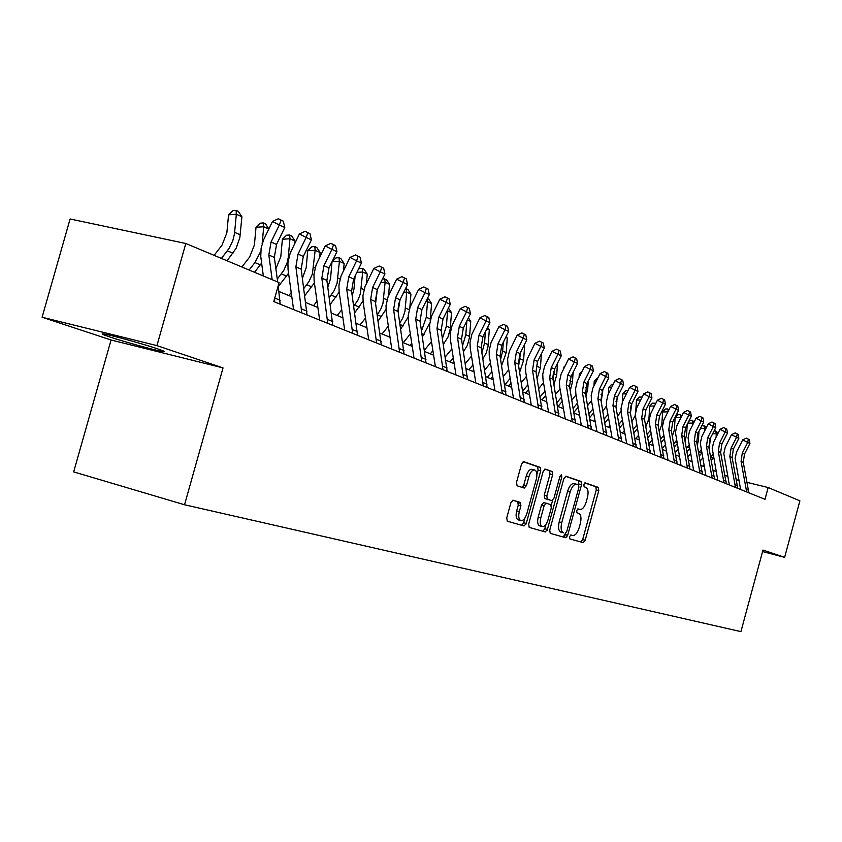 <?xml version="1.0" encoding="UTF-8"?>
<svg xmlns="http://www.w3.org/2000/svg" width="842" height="842" viewBox="0 0 842 842"><rect width="100%" height="100%" fill="white"/><g stroke="black" fill="none" stroke-linecap="round" stroke-linejoin="round"><path stroke-width="1.26" d="M569.518 536.68L569.866 538.901L583.201 542.669L585.19 540.248L598.788 490.57L598.325 487.402L585.222 482.876L583.811 484.539L584.148 486.792L585.864 487.381C588.137 488.76 588.642 492.17 587.4 497.643L586.264 501.811C584.548 507.137 582.401 509.684 579.822 509.463L578.086 508.915L576.665 510.599L576.991 512.831L578.854 513.409C581.054 514.799 581.538 518.177 580.306 523.535L579.17 527.713C577.444 533.049 575.286 535.638 572.686 535.47L570.95 534.975L569.518 536.68M567.298 535.144L566.824 537.049M109.639 336.916C123.437 341.547 153.181 349.798 161.632 351.346C166.432 352.219 165.032 351.356 157.433 348.777C144.256 344.294 113.765 335.811 105.082 334.2C99.956 333.264 101.482 334.169 109.639 336.916M513.146 500.232L510.894 502.779L506.747 517.851L507.284 521.209L524.061 525.955L526.261 523.419L540.743 470.741L540.175 467.342L523.756 461.69L521.524 464.174L516.514 482.35L517.093 485.781L524.261 488.065L526.482 485.56L528.934 476.635C530.481 471.909 532.449 469.71 534.828 470.004C536.922 471.257 537.428 474.288 536.343 479.098L526.787 513.841C525.176 518.714 523.145 520.956 520.703 520.545C518.704 519.261 518.24 516.293 519.303 511.631L520.914 505.8L520.367 502.432L513.146 500.232M223.035 367.901L156.938 345.609L185.808 243.496L70.096 218.983L42.1 317.224L111.07 340.01L73.664 471.888L184.535 504.758L223.035 367.901L111.07 340.01M762.568 551.573L784.639 557.362L762.978 550.058L740.918 631.626L184.535 504.758M784.639 557.362L799.9 500.832L768.167 487.539L747.201 482.403M185.808 243.496L279.102 282.586L273.755 301.604L764.989 499.306L768.167 487.539M549.721 530.123L550.258 533.354L565.624 537.701L567.676 535.249L581.538 484.676L581.043 481.435L565.929 476.225L563.845 478.635L549.721 530.123M545.269 531.944L529.186 527.397L528.681 524.113L543.132 471.562L545.29 469.11L552.089 471.457L552.626 474.804L546.826 495.906L547.342 499.211L551.847 500.632L553.962 498.18L559.951 476.362L561.425 474.678L561.793 476.993L547.395 529.46L545.269 531.944M156.938 345.609L42.1 317.224M727.698 476.372L725.057 475.288M716.11 471.604L713.279 470.436M704.207 466.7L701.176 465.447M691.956 461.648L688.714 460.311M679.347 456.459L675.884 455.027M666.369 451.112L662.665 449.586M652.992 445.597L649.045 443.966M639.215 439.924L635.005 438.187M625.006 434.062L620.512 432.22M610.345 428.031L605.566 426.052M595.22 421.789L590.137 419.695M579.601 415.359L574.191 413.127M563.466 408.707L557.709 406.339M546.784 401.834L540.659 399.318M529.534 394.73L523.029 392.046M511.683 387.373L504.768 384.52M493.202 379.763L485.845 376.732M474.057 371.869L466.236 368.649M454.206 363.691L445.892 360.26M433.609 355.208L424.768 351.567M412.233 346.399L402.823 342.526M390.014 337.242L380.016 333.127M366.923 327.706L356.282 323.349M342.904 317.834L331.58 313.161M317.887 307.519L305.825 302.552M291.816 296.784L278.965 291.49M738.823 480.35L736.455 479.772M518.493 505.147L519.314 502.148M523.282 487.76L524.061 484.929M564.424 537.364L565.182 534.575M580.843 541.995L582.675 539.564L596.262 489.928L595.799 486.75L584.78 482.95M546.016 524.334L544.806 528.755L547.395 529.46L546.932 530.649M578.717 484.981L578.486 480.782L565.382 476.267M563.235 537.028L565.456 533.365M565.298 533.354L566.729 531.639L578.928 487.171L578.58 484.897L576.738 484.276C574.118 483.971 571.928 486.529 570.171 491.949L561.772 522.556C560.54 527.923 561.035 531.323 563.235 532.754L563.424 532.818M576.444 484.203L574.17 483.613C571.55 483.319 569.36 485.866 567.592 491.275L570.171 491.949M560.867 532.123L560.677 532.049C558.467 530.628 557.983 527.229 559.204 521.861L567.592 491.275M526.071 523.366L525.861 524.471M544.721 469.152L552.089 471.457M551.847 500.632L544.742 498.527L544.227 495.222L550.015 474.13L549.468 470.783M552.562 500.495L551.278 505.189M540.806 517.819C539.764 522.398 540.206 525.303 542.122 526.534C544.469 526.913 546.426 524.713 547.995 519.946L551.289 507.947L550.784 504.674L546.269 503.263L544.132 505.737L540.806 517.819L538.206 517.114C537.164 521.693 537.596 524.598 539.522 525.829L539.933 525.945M546.269 503.263L543.658 502.579L541.522 505.042L544.132 505.737M538.206 517.114L541.522 505.042M542.848 531.27L544.806 528.755M518.514 519.956L518.062 519.83C516.072 518.546 515.599 515.578 516.662 510.915L518.262 505.084L517.714 501.727L512.767 500.211M534.523 469.931L532.186 469.331C529.797 469.026 527.839 471.236 526.282 475.951L528.934 476.635M522.082 487.371L523.829 484.876L526.282 475.951M536.922 474.393L538.112 470.068L537.543 466.678L523.166 461.721M521.608 525.261L523.629 522.703L524.892 518.135M709.206 449.196L710.395 438.177M714.069 430.957L716.363 431.357L717.837 433.63M717.51 434.272L716.3 433.714L716.11 437.03M712.816 454.469L710.753 457.29M713.448 457.753L711.322 460.237M703.933 465.237L703.081 466.236M700.302 460.869L702.586 458.206M715.458 430.936L716.3 433.714L712.648 433.756M746.675 491.938L741.065 461.448L742.276 453.122L747.728 442.439L742.697 439.871L736.497 452.228L735.119 458.501L740.613 489.497M748.875 492.823L743.276 462.416L744.486 454.112L749.927 443.46L747.728 442.439L748.327 439.145L749.201 439.556L746.317 438.114L748.327 439.145M746.317 438.114L742.697 439.871M749.927 443.46L749.201 439.556M697.292 445.06L698.439 440.387L698.965 431.42M701.87 425.694L704.933 426.094L706.122 427.936M705.659 428.852L704.838 428.473L704.712 430.725M701.018 449.965L698.776 452.87M701.639 453.249L699.355 455.911M688.03 456.722L690.482 453.859M704.007 425.663L704.838 428.473L700.428 428.525M685.009 440.724L686.577 435.167L687.219 424.421M688.556 421.779L689.924 420.284L692.229 420.253L694.082 422.074M693.471 423.273L692.998 424.21M688.872 445.334L686.451 448.354M689.493 448.628L687.04 451.491M675.4 452.48L678.021 449.407M692.229 420.253L693.061 423.084L687.861 423.158M672.358 436.209L674.389 429.809L675.116 417.643L677.799 414.717L680.125 414.685L681.683 416.022M676.368 440.566L673.768 443.734M676.989 443.892L674.368 446.965M662.401 448.154L665.201 444.86M680.125 414.685L680.936 417.506L675.116 417.643M735.487 487.434L729.846 456.543L731.077 448.102L736.603 437.272L731.519 434.683L725.236 447.197L723.836 453.564L729.361 484.971M737.75 488.339L732.119 457.532L733.35 449.112L738.855 438.324L736.603 437.272L737.224 433.935L738.118 434.356L735.182 432.893L737.224 433.935M735.182 432.893L731.519 434.683M738.855 438.324L738.118 434.356M723.983 482.803L718.31 451.501L719.573 442.945L725.162 431.967L720.026 429.336L713.658 442.039L712.237 448.481L717.794 480.308M726.309 483.74L720.647 452.522L721.899 443.987L727.477 433.041L725.162 431.967L725.804 428.578L726.73 429.01L723.752 427.536L725.804 428.578M723.752 427.536L720.026 429.336M727.477 433.041L726.73 429.01M712.143 478.035L706.449 446.313L707.733 437.64L713.395 426.505L708.206 423.852L701.754 436.735L700.312 443.271L705.891 475.519M714.542 479.003L708.848 447.365L710.122 438.714L715.774 427.61L713.395 426.505L714.058 423.073L715.016 423.526L711.985 422.021L714.058 423.073M711.985 422.021L708.206 423.852M715.774 427.61L715.016 423.526M659.307 431.514L661.844 424.284L662.601 411.948L665.327 408.991L667.685 408.949L668.937 409.791M663.496 435.661L660.696 438.998M664.117 439.04L661.317 442.334M649.003 443.745L652.003 440.208M667.885 411.864L662.601 411.948M668.274 411.075L667.685 408.949M699.976 473.141L694.25 440.976L695.555 432.178L701.291 420.884L696.05 418.2L689.503 431.272L688.051 437.903L693.65 470.594M702.438 474.13L696.713 442.061L698.018 433.283L703.744 422.021L701.291 420.884L701.975 417.411L702.965 417.874L699.881 416.348L701.975 417.411M699.881 416.348L696.05 418.2M703.744 422.021L702.965 417.874M645.856 426.631L648.94 418.611L649.719 406.107L652.497 403.108L655.75 403.465M650.224 430.609L647.235 434.156M650.866 434.072L647.866 437.598M635.794 438.514L638.394 435.451M654.455 406.012L649.719 406.107M655.255 404.434L654.876 403.065M687.44 468.099L681.694 435.493L683.02 426.568L688.84 415.095L683.536 412.391L676.905 425.652L675.421 432.378L681.052 465.521M689.977 469.12L684.23 436.598L685.556 427.704L691.356 416.264L688.84 415.095L689.545 411.591L690.556 412.064L687.43 410.507L689.545 411.591M687.43 410.507L683.536 412.391M691.356 416.264L690.556 412.064M631.974 421.568L635.205 415.569M635.773 411.054L636.468 400.087L639.288 397.045L642.046 397.161M636.563 425.41L633.363 429.188M637.215 428.967L634.015 432.746M622.343 432.967L624.375 430.578M640.615 400.003L636.468 400.087M641.846 397.561L641.699 396.992M674.537 462.9L668.759 429.841L670.106 420.779L676.01 409.138L670.653 406.402L663.928 419.863L662.422 426.683L668.074 460.3M677.147 463.953L671.379 430.978L672.726 421.958L678.61 410.349L676.01 409.138L676.747 405.591L677.789 406.076L674.6 404.497L676.747 405.591M674.6 404.497L670.653 406.402M678.61 410.349L677.789 406.076M617.66 416.38L621.017 411.149M622.27 402.318L622.817 393.888L625.69 390.804L627.879 390.751M630.974 405.749L630.248 411.717M622.47 420.063L619.049 424.115M623.133 423.737L619.712 427.789M608.503 427.262L609.913 425.589M626.343 393.803L622.817 393.888M661.244 457.553L655.434 424.021L656.813 414.832L662.801 403.013L657.381 400.234L650.571 413.906L649.035 420.832L654.718 454.922M663.938 458.637L658.139 425.199L659.507 416.032L665.475 404.255L662.801 403.013L663.57 399.413L664.633 399.908L661.402 398.308L663.57 399.413M661.402 398.308L657.381 400.234M665.475 404.255L664.633 399.908M602.893 411.064L606.451 406.065M608.324 394.035L608.745 387.499L611.681 384.373L613.176 384.341M617.175 397.582L615.944 406.875M607.935 414.569L604.293 418.906M608.619 418.369L604.966 422.705M594.231 421.389L594.989 420.484M611.618 387.425L608.745 387.499M647.551 452.038L641.709 418.011L643.12 408.686L649.182 396.687L643.709 393.888L636.794 407.76L635.236 414.79L640.941 449.386M650.319 453.154L644.488 419.232L645.888 409.928L651.94 397.971L649.182 396.687L649.982 393.046L651.087 393.561L647.793 391.919L649.982 393.046M647.793 391.919L643.709 393.888M651.94 397.971L651.087 393.561M587.642 405.623L591.473 400.613M593.936 385.794L594.252 380.91L597.988 377.732M602.925 389.499L601.209 401.645M592.936 408.928L589.053 413.569M593.642 412.864L589.747 417.506M596.42 380.858L594.252 380.91M633.426 446.355L627.564 411.833L628.995 402.36L635.152 390.172L629.606 387.331L622.606 401.434L621.017 408.57L621.312 413.685L626.743 443.671M636.278 447.502L630.426 413.085L631.858 403.644L637.994 391.488L635.152 390.172L635.973 386.478L637.11 387.004L633.763 385.341L635.973 386.478M633.763 385.341L629.606 387.331M637.994 391.488L637.11 387.004M571.907 400.045L576.012 394.887M579.096 377.311L579.317 374.122L582.264 371.006M588.253 381.11L587.737 388.762L585.979 396.193M577.465 403.139L573.307 408.107M578.17 407.212L574.023 412.18M580.717 374.09L579.317 374.122M618.849 440.492L612.965 405.444L614.428 395.835L620.67 383.447L615.07 380.584L607.956 394.898L606.345 402.15L606.64 407.339L612.092 437.766M621.796 441.682L615.923 406.739L617.375 397.161L623.606 384.815L620.67 383.447L621.533 379.71L622.701 380.258L619.291 378.563L621.533 379.71M619.291 378.563L615.07 380.584M623.606 384.815L622.701 380.258M555.636 394.319L560.046 388.941M563.803 368.491L563.898 367.123L565.14 365.817M573.118 372.385L572.465 381.994L570.244 390.52M561.467 397.192L557.046 402.508M562.203 401.413L557.993 406.454M564.498 367.112L563.898 367.123M603.809 434.44L597.904 398.866L599.399 389.099L605.735 376.511L600.062 373.606L592.852 388.162L591.2 395.519L591.505 400.803L596.967 431.683M606.85 435.661L600.956 400.192L602.44 390.467L608.755 377.921L605.735 376.511L606.619 372.722L607.829 373.28L604.356 371.564L606.619 372.722M604.356 371.564L600.062 373.606M608.755 377.921L607.829 373.28M538.817 388.457L543.522 382.763M557.499 363.302L556.699 375.016L553.962 384.626M553.626 371.49L552.847 377.637M544.953 391.088L540.227 396.771M545.7 395.456L542.027 399.876M588.274 428.189L582.348 392.067L583.874 382.142L590.305 369.354L584.569 366.417L577.254 381.205L575.581 388.688L575.865 394.035L581.359 425.399M591.421 429.452L585.495 393.446L587.021 383.552L593.431 370.796L590.305 369.354L591.231 365.502L592.484 366.091L588.937 364.333L591.231 365.502M588.937 364.333L584.569 366.417M593.431 370.796L592.484 366.091M541.395 353.829L540.417 367.796L537.122 378.511M537.417 361.807L536.017 371.996M527.86 384.805L522.829 390.888M528.629 389.341L525.534 393.077M521.419 382.447L526.439 376.363M572.223 421.726L566.277 385.036L567.834 374.964L574.37 361.955L568.571 358.976L561.14 374.016L559.435 381.615L559.719 387.057L565.235 418.916M575.475 423.031L569.539 386.467L571.087 376.416L577.591 363.449L574.37 361.955L575.328 358.05L576.623 358.66L573.013 356.861L575.328 358.05M573.013 356.861L568.571 358.976M577.591 363.449L576.623 358.66M524.103 345.283L524.619 346.062L523.587 360.344L519.682 372.164M524.619 346.062L523.882 345.725M520.63 352.23L518.63 365.86M510.189 378.353L505.021 384.626M510.968 383.057L508.494 386.057M503.4 376.29L508.757 369.785M555.636 415.053L549.668 377.784L551.268 367.533L557.899 354.303L552.036 351.293L544.49 366.596L542.743 374.322L543.027 379.847L548.563 412.201M558.993 416.401L553.036 379.247L554.625 369.038L561.235 355.85L557.899 354.303L558.899 350.346L560.235 350.977L556.551 349.146L558.899 350.346M556.551 349.146L552.036 351.293M561.235 355.85L560.235 350.977M506.189 336.474L507.263 338.126L506.2 352.651L501.632 365.575M507.263 338.126L505.716 337.41M503.305 342.262L502.653 351.072L500.611 359.429M491.886 371.722L487.286 377.321M492.686 376.606L490.886 378.805M484.75 369.985L490.454 363.007M522.577 487.529L522.735 486.939M538.47 408.138L532.502 370.269L534.133 359.86L540.859 346.388L534.933 343.347L527.271 358.913L525.492 366.765L525.766 372.385L531.313 405.265M541.953 409.538L535.975 371.796L537.606 361.418L544.311 347.999L540.859 346.388L541.911 342.378L543.29 343.031L539.533 341.168L541.911 342.378M539.533 341.168L534.933 343.347M544.311 347.999L543.29 343.031M487.623 327.327L489.318 329.917L487.971 346.82L486.171 353.093L482.908 358.745M489.318 329.917L486.897 328.812M485.381 331.843L484.55 343.052L481.929 352.724M472.93 364.891L468.952 369.764M473.751 369.975L472.667 371.301M465.405 363.512L471.499 356.05M520.714 400.992L514.725 362.502L516.399 351.914L523.229 338.21L517.23 335.127L509.452 350.967L507.642 358.955L507.905 364.67L513.473 398.077M524.313 402.444L518.325 364.081L519.988 353.524L526.808 339.873L523.229 338.21L524.324 334.137L525.755 334.811L521.924 332.916L524.324 334.137M521.924 332.916L517.23 335.127M526.808 339.873L525.755 334.811M468.405 317.834L470.741 321.423L469.499 337.6L467.268 345.557L463.5 351.64M470.741 321.423L467.384 319.886M466.857 320.949L465.805 334.748L462.553 345.736M453.28 357.882L449.965 361.944M445.355 356.882L451.849 348.883M502.327 393.593L496.327 354.461L498.032 343.683L504.979 329.738L498.917 326.612L491.002 342.747L489.16 350.872L489.255 355.535L494.991 390.646M506.053 395.098L500.053 356.092L501.758 345.357L508.684 331.453L504.979 329.738L506.116 325.612L507.6 326.307L503.695 324.37L506.116 325.612M503.695 324.37L498.917 326.612M508.684 331.453L507.6 326.307M448.418 308.056L451.512 312.624L450.217 329.085L447.944 337.179L443.366 344.315M451.512 312.624L447.586 310.835L446.397 326.149L442.439 338.452M432.904 350.661L430.315 353.851M424.536 350.083L431.472 341.515M447.449 310.024L447.039 310.856M483.266 385.92L477.267 346.125L479.014 335.169L486.076 320.96L479.929 317.802L471.899 334.221L470.004 342.494L470.268 348.399L475.846 382.942M487.129 387.478L481.129 347.82L482.876 336.895L489.907 322.739L486.076 320.96L487.265 316.771L488.792 317.487L484.803 315.508L487.265 316.771M484.803 315.508L479.929 317.802M489.907 322.739L488.792 317.487M427.441 298.405L428.589 298.931L431.588 303.52L430.209 320.56M431.588 303.52L427.515 301.657L426.284 317.245L421.558 330.874M429.757 323.054L422.473 336.768M411.738 343.231L409.949 345.452M403.244 342.694L410.317 333.927M427.105 299.089L427.515 301.657L425.799 301.741M463.51 377.974L457.501 337.484L459.29 326.328L466.479 311.856L460.258 308.656L452.091 325.391L450.165 333.811L450.407 339.81L455.996 374.953M467.52 379.584L461.511 339.242L463.3 328.127L470.457 313.698L466.479 311.856L467.71 307.604L469.299 308.351L465.226 306.33L467.71 307.604M465.226 306.33L460.258 308.656M470.457 313.698L469.299 308.351M397.982 310.582L398.729 303.109M405.507 288.659L407.865 289.395L410.928 294.068L409.833 307.74M410.928 294.068L406.707 292.142L404.949 311.403L402.781 318.002L399.845 322.981M408.128 317.108L400.771 329.001M389.772 335.579L388.825 336.758M382.058 333.958L388.341 326.128M406.181 288.627L406.707 292.142L403.718 292.29M443.008 369.722L436.998 328.527L438.84 317.16L446.144 302.415L439.85 299.184L431.536 316.224L429.578 324.802L429.809 330.906L435.398 366.659M447.165 371.396L441.166 330.348L442.987 319.023L450.27 304.33L446.144 302.415L447.439 298.1L449.081 298.878L444.923 296.816L447.439 298.1M444.923 296.816L439.85 299.184M450.27 304.33L449.081 298.878M375.595 303.488L377.342 289.459M382.573 278.818L386.373 279.512L389.499 284.27L388.572 295.626M389.499 284.27L385.12 282.27L382.942 303.415L380.689 309.403L377.279 314.771M385.962 309.435L378.205 321.012M360.06 324.896L365.502 318.087M384.626 278.702L385.12 282.27L380.763 282.502M421.716 361.155L415.716 319.223L417.611 307.656L425.031 292.616L418.674 289.343L410.212 306.709L408.202 315.445L408.433 321.665L414.022 358.05M426.041 362.891L420.042 321.118L421.916 309.582L429.315 294.605L425.031 292.616L426.389 288.238L428.094 289.038L423.842 286.933L426.389 288.238M423.842 286.933L418.674 289.343M429.315 294.605L428.094 289.038M352.23 295.616L354.008 288.848L355.092 275.965M358.166 269.714L359.323 268.577L362.239 268.398L364.06 269.24L367.249 274.092L366.47 283.396M367.249 274.092L362.692 272.008L360.439 293.553L358.155 299.668L353.787 306.256M363.007 301.068L354.735 312.771M337.232 315.497L341.747 309.814M362.239 268.398L362.692 272.008L356.871 272.345M399.603 352.251L393.614 309.561L395.551 297.773L403.108 282.438L396.666 279.112L388.067 296.837L386.004 305.73L386.225 312.077L391.804 349.114M404.086 354.061L398.108 311.519L400.034 299.773L407.56 284.501L403.108 282.438L404.518 277.986L406.297 278.818L401.939 276.66L404.518 277.986M401.939 276.66L396.666 279.112M407.56 284.501L406.297 278.818M327.864 287.175L330.559 278.534L332.001 261.809L336.032 257.884L338.989 257.705L340.873 258.578L344.136 263.525L343.525 270.661M344.136 263.525L339.4 261.357L337.063 283.301L334.116 290.722L329.338 297.479M339.2 292.185L330.306 304.299M313.508 305.72L317.002 301.299M338.989 257.705L339.4 261.357L332.001 261.809M376.595 342.999L370.638 299.52L372.617 287.501L380.31 271.85L373.795 268.493L365.039 286.564L362.934 295.637L363.144 302.099L368.712 339.821M381.268 344.873L375.3 301.552L377.279 289.585L384.941 273.997L380.31 271.85L381.794 267.335L383.647 268.198L379.184 265.988L381.794 267.335M379.184 265.988L373.795 268.493M384.941 273.997L383.647 268.198M302.425 278.218L306.183 267.798L307.688 250.758L311.814 246.769L314.803 246.58L316.771 247.485L320.097 252.537L319.686 257.273M320.097 252.537L315.171 250.285L312.393 273.955L309.077 281.386L303.857 288.438M314.403 282.88L304.857 295.574M288.848 295.563L291.227 292.532M314.803 246.58L315.171 250.285L307.688 250.758M352.661 333.358L346.725 289.059L348.767 276.808L356.598 260.841L349.998 257.431L341.084 275.881L338.937 285.133L339.126 291.711L344.683 330.148M357.534 335.316L351.588 291.185L353.619 278.976L361.418 263.083L356.598 260.841L358.145 256.252L360.071 257.157L355.513 254.894L358.145 256.252M355.513 254.894L349.998 257.431M361.418 263.083L360.071 257.157M275.881 268.756L280.807 256.642L282.375 239.265L286.606 235.202L289.648 235.002L291.69 235.939L295.089 241.096L294.9 243.201M295.089 241.096L289.964 238.749L288.259 257.515L287.08 262.893L283.712 270.482L277.281 279.102M288.564 273.197L278.302 286.585M289.648 235.002L289.964 238.749L282.375 239.265M327.738 323.328L321.833 278.186L323.928 265.683L331.906 249.379L325.233 245.927L316.15 264.767L313.95 274.208L314.129 280.912L319.655 320.076M332.811 325.37L326.885 280.397L328.98 267.945L336.926 251.705L331.906 249.379L333.527 244.706L335.537 245.654L330.864 243.338L333.527 244.706M330.864 243.338L325.233 245.927M336.926 251.705L335.537 245.654M241.886 266.998L249.632 257.042L254.389 245.011L256.021 227.298L260.367 223.162L263.441 222.941L265.577 223.919L268.861 228.908M268.787 229.066L263.714 226.751L262.157 243.748M260.725 251.379L254.926 262.578L249.116 270.029M261.599 263.093L254.516 272.292M263.441 222.941L263.714 226.751L256.021 227.298M301.762 312.877L295.889 266.84L298.047 254.084L306.172 237.433L299.415 233.939L290.164 253.179L287.911 262.809L288.069 269.65L293.574 309.582M307.046 315.003L301.162 269.145L303.309 256.442L311.403 239.854L306.172 237.433L307.877 232.687L309.972 233.666L305.172 231.297L307.877 232.687M305.172 231.297L299.415 233.939M311.403 239.854L309.972 233.666M214.121 255.358L221.993 245.18L226.845 232.897L228.55 214.826L233.013 210.616L236.128 210.374L238.36 211.395L241.907 216.773L239.844 237.623L236.055 248.432L227.066 260.788M241.907 216.773L236.339 214.226L234.486 233.75L232.802 240.728L228.992 248.485L221.435 258.431M236.128 210.374L236.339 214.226L228.55 214.826M272.166 279.691L268.83 255.01L271.061 241.991L279.333 224.972L272.503 221.435L263.63 239.738L261.125 248.085L260.757 256.536L263.335 275.987M277.681 281.996L274.334 257.42L276.544 244.454L284.796 227.508L279.333 224.972L281.123 220.151L283.312 221.172L278.386 218.741L281.123 220.151M280.165 304.183L278.197 285.796M274.65 301.962L274.681 298.3M278.386 218.741L272.503 221.435M284.796 227.508L283.312 221.172M570.792 534.954L572.686 535.47M577.791 508.926L579.822 509.463M595.799 486.75L598.325 487.402M596.262 489.928L598.788 490.57M582.675 539.564L585.19 540.248M578.486 480.782L581.043 481.435M578.98 484.024L581.538 484.676M565.129 534.554L567.676 535.249M559.204 521.861L561.772 522.556M550.015 474.13L552.626 474.804M544.227 495.222L546.826 495.906M559.919 476.509L561.793 476.993M517.672 501.706L520.314 502.411M518.262 505.084L520.914 505.8M516.662 510.915L519.303 511.631M523.829 484.876L526.482 485.56M537.543 466.678L540.175 467.342M538.112 470.068L540.743 470.741M523.629 522.703L526.261 523.419M713.174 458.09L710.901 457.122M741.065 461.448L743.276 462.416M742.276 453.122L744.486 454.112M746.549 489.391L748.748 490.286M701.618 453.164L699.355 452.196M689.356 447.933L687.493 447.134M676.736 442.545L675.305 441.934M729.846 456.543L732.119 457.532M731.077 448.102L733.35 449.112M735.361 484.855L737.624 485.771M718.31 451.501L720.647 452.522M719.573 442.945L721.899 443.987M723.857 480.193L726.183 481.129M706.449 446.313L708.848 447.365M707.733 437.64L710.122 438.714M712.027 475.393L714.426 476.362M663.738 436.998L662.759 436.577M694.25 440.976L696.713 442.061M695.555 432.178L698.018 433.283M699.86 470.457L702.323 471.457M681.694 435.493L684.23 436.598M683.02 426.568L685.556 427.704M687.325 465.373L689.861 466.405M668.759 429.841L671.379 430.978M670.106 420.779L672.726 421.958M674.431 460.142L677.042 461.195M655.434 424.021L658.139 425.199M656.813 414.832L659.507 416.032M661.138 454.754L663.822 455.838M616.912 401.687L615.976 401.276M641.709 418.011L644.488 419.232M643.12 408.686L645.888 409.928M647.435 449.196L650.213 450.323M602.546 395.319L601.009 394.645M627.564 411.833L630.426 413.085M628.995 402.36L631.858 403.644M633.31 443.471L636.173 444.629M587.737 388.762L585.569 387.804M612.965 405.444L615.923 406.739M614.428 395.835L617.375 397.161M618.744 437.556L621.691 438.756M572.465 381.994L569.613 380.731M597.904 398.866L600.956 400.192M599.399 389.099L602.44 390.467M603.703 431.462L606.756 432.693M556.699 375.016L553.478 373.585M582.348 392.067L585.495 393.446M583.874 382.142L587.021 383.552M588.179 425.157L591.326 426.441M540.417 367.796L537.091 366.333M566.277 385.036L569.539 386.467M567.834 374.964L571.087 376.416M572.128 418.653L575.381 419.969M523.587 360.344L520.156 358.829M549.668 377.784L553.036 379.247M551.268 367.533L554.625 369.038M555.541 411.927L558.909 413.296M506.2 352.651L502.653 351.072M532.502 370.269L535.975 371.796M534.133 359.86L537.606 361.418M538.385 404.97L541.869 406.381M488.223 344.683L484.55 343.052M514.725 362.502L518.325 364.081M516.399 351.914L519.988 353.524M520.63 397.771L524.229 399.234M469.604 336.432L465.805 334.748M496.327 354.461L500.053 356.092M498.032 343.683L501.758 345.357M502.242 390.309L505.968 391.825M450.333 327.896L446.397 326.149M444.176 343.325L443.145 342.883M477.267 346.125L481.129 347.82M479.014 335.169L482.876 336.895M483.192 382.584L487.055 384.152M430.367 319.055L426.284 317.245M424.094 334.758L422.021 333.874M457.501 337.484L461.511 339.242M459.29 326.328L463.3 328.127M463.437 374.574L467.447 376.206M409.223 309.688L405.434 308.004M403.286 325.875L400.087 324.507M436.998 328.527L441.166 330.348M438.84 317.16L442.987 319.023M442.945 366.259L447.102 367.954M387.046 299.857L383.784 298.415M381.689 316.666L377.279 314.782M415.716 319.223L420.042 321.118M417.611 307.656L421.916 309.582M421.663 357.629L425.978 359.387M364.007 289.648L361.313 288.459M359.26 307.098L354.682 305.141M393.614 309.561L398.108 311.519M395.551 297.773L400.034 299.773M399.55 348.662L404.034 350.483M340.031 279.028L337.958 278.113M335.969 297.152L331.201 295.121M370.638 299.52L375.3 301.552M372.617 287.501L377.279 289.585M376.553 339.337L381.226 341.231M315.076 267.977L313.677 267.356M311.75 286.827L306.793 284.712M346.725 289.059L351.588 291.185M348.767 276.808L353.619 278.976M352.63 329.643L357.492 331.611M289.069 256.452L288.406 256.168M286.543 276.071L281.386 273.871M321.833 278.186L326.885 280.397M323.928 265.683L328.98 267.945M327.717 319.528L332.779 321.591M260.304 264.872L254.926 262.578M295.889 266.84L301.162 269.145M298.047 254.084L303.309 256.442M301.741 309.003L307.025 311.14M240.223 234.823L234.644 232.35M232.95 253.2L227.34 250.811M268.83 255.01L274.334 257.42M271.061 241.991L276.544 244.454M274.755 298.057L280.165 300.247M161.917 350.356L161.632 351.346M560.677 532.049L563.235 532.754M539.522 525.829L542.122 526.534M517.714 501.727L520.367 502.432M518.062 519.83L520.703 520.545"/></g></svg>
